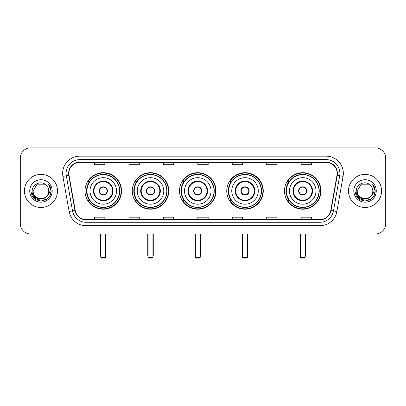 <?xml version="1.0" encoding="UTF-8"?>
<svg xmlns="http://www.w3.org/2000/svg" width="406" height="406" viewBox="0 0 406 406"><rect width="100%" height="100%" fill="white"/><g stroke="black" fill="none" stroke-linecap="round" stroke-linejoin="round"><path stroke-width="0.61" d="M284.484 190.947A18.255 18.255 0 0 0 302.734 209.197A18.255 18.255 0 0 0 320.989 190.947A18.255 18.255 0 0 0 302.734 172.692A18.255 18.255 0 0 0 284.484 190.947M226.761 190.947A18.255 18.255 0 0 0 245.016 209.197A18.255 18.255 0 0 0 263.271 190.947A18.255 18.255 0 0 0 245.016 172.692A18.255 18.255 0 0 0 226.761 190.947M179.513 190.947A18.255 18.255 0 0 0 197.768 209.197A18.255 18.255 0 0 0 216.017 190.947A18.255 18.255 0 0 0 197.768 172.692A18.255 18.255 0 0 0 179.513 190.947M132.26 190.947A18.255 18.255 0 0 0 150.514 209.197A18.255 18.255 0 0 0 168.769 190.947A18.255 18.255 0 0 0 150.514 172.692A18.255 18.255 0 0 0 132.26 190.947M85.011 190.947A18.255 18.255 0 0 0 103.266 209.197A18.255 18.255 0 0 0 121.516 190.947A18.255 18.255 0 0 0 103.266 172.692A18.255 18.255 0 0 0 85.011 190.947M89.391 200.244A16.702 16.702 0 0 1 89.391 181.649M136.639 200.244A16.702 16.702 0 0 1 136.639 181.649M183.888 200.244A16.702 16.702 0 0 1 183.888 181.649M231.141 200.244A16.702 16.702 0 0 1 231.141 181.649M288.859 200.244A16.702 16.702 0 0 1 288.859 181.649M20.3 158.228L20.3 223.665A10.333 10.333 0 0 0 30.633 233.993L375.367 233.993A10.333 10.333 0 0 0 385.7 223.665L385.7 158.228A10.333 10.333 0 0 0 375.367 147.896L30.633 147.896A10.333 10.333 0 0 0 20.3 158.228L20.3 223.665M24.431 190.947A16.529 16.529 0 0 0 40.965 207.476A16.529 16.529 0 0 0 57.495 190.947A16.529 16.529 0 0 0 40.965 174.418A16.529 16.529 0 0 0 24.431 190.947A16.529 16.529 0 0 0 40.965 207.476A16.529 16.529 0 0 0 57.495 190.947A16.529 16.529 0 0 0 40.965 174.418A16.529 16.529 0 0 0 24.431 190.947M348.505 190.947A16.529 16.529 0 0 0 365.035 207.476A16.529 16.529 0 0 0 381.569 190.947A16.529 16.529 0 0 0 365.035 174.418A16.529 16.529 0 0 0 348.505 190.947A16.529 16.529 0 0 0 365.035 207.476A16.529 16.529 0 0 0 381.569 190.947A16.529 16.529 0 0 0 365.035 174.418A16.529 16.529 0 0 0 348.505 190.947M68.858 173.382A11.023 11.023 0 0 1 79.88 162.359L326.119 162.359A11.023 11.023 0 0 1 336.975 175.296L330.778 210.425A11.023 11.023 0 0 1 319.928 219.529L86.072 219.529A11.023 11.023 0 0 1 75.222 210.425L69.025 175.296A11.023 11.023 0 0 1 68.858 173.382M68.584 173.382A11.297 11.297 0 0 0 68.756 175.346L74.948 210.47A11.297 11.297 0 0 0 86.072 219.808L319.928 219.808A11.297 11.297 0 0 0 331.052 210.47L337.244 175.346A11.297 11.297 0 0 0 326.119 162.085L79.88 162.085A11.297 11.297 0 0 0 68.584 173.382M62.92 176.371A17.219 17.219 0 0 1 79.88 156.163L326.119 156.163A17.219 17.219 0 0 1 343.08 176.371L336.884 211.501A17.219 17.219 0 0 1 319.928 225.731L86.072 225.731A17.219 17.219 0 0 1 69.116 211.501L62.92 176.371L66.315 175.773A13.774 13.774 0 0 1 79.88 159.609L326.119 159.609A13.774 13.774 0 0 1 339.685 175.773L333.493 210.902A13.774 13.774 0 0 1 319.928 222.285L86.072 222.285A13.774 13.774 0 0 1 72.507 210.902L66.315 175.773A13.774 13.774 0 0 1 66.102 173.382M375.367 147.896L30.633 147.896M30.633 233.993L375.367 233.993M385.7 223.665L385.7 158.228M331.052 210.47L333.493 210.902L339.685 175.773L343.08 176.371M197.834 162.359L197.834 164.694L208.166 164.694L208.166 162.359M163.395 162.359L163.395 164.694L173.727 164.694L173.727 162.359M128.956 162.359L128.956 164.694L139.288 164.694L139.288 162.359M94.517 162.359L94.517 164.694L104.849 164.694L104.849 162.359M232.273 162.359L232.273 164.694L242.605 164.694L242.605 162.359M266.712 162.359L266.712 164.694L277.044 164.694L277.044 162.359M301.15 162.359L301.15 164.694L311.483 164.694L311.483 162.359M208.166 219.529L208.166 217.2L197.834 217.2L197.834 219.529M173.727 219.529L173.727 217.2L163.395 217.2L163.395 219.529M139.288 219.529L139.288 217.2L128.956 217.2L128.956 219.529M104.849 219.529L104.849 217.2L94.517 217.2L94.517 219.529M242.605 219.529L242.605 217.2L232.273 217.2L232.273 219.529M277.044 219.529L277.044 217.2L266.712 217.2L266.712 219.529M311.483 219.529L311.483 217.2L301.15 217.2L301.15 219.529M46.929 195.946C42.797 201.533 32.774 197.961 33.18 190.947C32.703 200.985 49.222 200.985 48.745 190.947C49.222 200.985 32.703 200.985 33.18 190.947L37.073 184.207L44.853 184.207L46.061 185.065C41.285 180.061 32.089 184.182 32.175 190.947C31.303 202.959 50.78 203.274 51.095 191.53L51.115 190.947C51.085 188.394 50.237 186.151 48.568 184.222C49.836 186.303 50.283 188.546 49.908 190.947C49.542 192.987 48.553 194.657 46.929 195.946A7.785 7.785 0 0 0 48.745 190.947C49.222 200.985 32.703 200.985 33.18 190.947L37.073 184.207M48.745 190.947A7.785 7.785 0 0 0 46.061 185.065M47.426 195.53L43.909 198.57L39.306 199.214L35.068 197.296L32.419 193.469M29.734 190.947A11.226 11.226 0 0 0 40.965 202.173A11.226 11.226 0 0 0 52.191 190.947A11.226 11.226 0 0 0 40.965 179.721A11.226 11.226 0 0 0 29.734 190.947M48.568 184.222L51.11 191.241L50.638 187.871L51.11 191.241L50.638 187.871L51.11 191.241L48.644 184.309L51.11 191.241L48.644 184.309L51.115 190.947L49.755 196.022L46.04 199.737L40.965 201.097L35.89 199.737L32.17 196.022L30.815 190.947M48.644 184.309L51.11 191.246M90.005 190.947A13.261 13.261 0 0 1 103.266 177.686A13.261 13.261 0 0 1 116.522 190.947A13.261 13.261 0 0 1 103.266 204.208A13.261 13.261 0 0 1 90.005 190.947A13.261 13.261 0 0 0 103.266 204.208A13.261 13.261 0 0 0 116.522 190.947M93.964 190.947A9.297 9.297 0 0 0 103.266 200.244A9.297 9.297 0 0 0 112.563 190.947A9.297 9.297 0 0 0 103.266 181.649A9.297 9.297 0 0 0 93.964 190.947M89.594 181.649A16.529 16.529 0 0 0 89.594 200.244M119.552 190.947A16.291 16.291 0 0 0 103.266 174.656A16.291 16.291 0 0 0 86.975 190.947A16.291 16.291 0 0 0 103.266 207.238A16.291 16.291 0 0 0 119.552 190.947M99.13 190.947A4.131 4.131 0 0 0 103.266 195.078A4.131 4.131 0 0 0 107.397 190.947A4.131 4.131 0 0 0 103.266 186.816A4.131 4.131 0 0 0 99.13 190.947M121.171 190.947A17.91 17.91 0 0 1 87.96 200.244L89.619 200.244A16.514 16.514 0 0 0 114.187 203.33A16.514 16.514 0 0 0 114.187 178.564A16.514 16.514 0 0 0 89.619 181.649L87.96 181.649A17.91 17.91 0 0 1 121.171 190.947M99.262 189.912L99.404 189.912A3.994 3.994 0 0 1 107.123 189.912L106.91 189.912A3.786 3.786 0 0 1 103.266 194.733A3.786 3.786 0 0 1 99.617 189.912A3.786 3.786 0 0 1 106.91 189.912L107.265 189.912M107.265 191.977L107.123 191.977A3.994 3.994 0 0 1 99.404 191.977L99.262 191.977M100.855 233.993L100.855 257.414L105.677 257.414L105.677 233.993M100.855 257.414L101.541 258.104L104.987 258.104L105.677 257.414M137.253 190.947A13.261 13.261 0 0 1 150.514 177.686A13.261 13.261 0 0 1 163.775 190.947A13.261 13.261 0 0 1 150.514 204.208A13.261 13.261 0 0 1 137.253 190.947A13.261 13.261 0 0 0 150.514 204.208A13.261 13.261 0 0 0 163.775 190.947M141.217 190.947A9.297 9.297 0 0 0 150.514 200.244A9.297 9.297 0 0 0 159.812 190.947A9.297 9.297 0 0 0 150.514 181.649A9.297 9.297 0 0 0 141.217 190.947M136.847 181.649A16.529 16.529 0 0 0 136.847 200.244M166.805 190.947A16.291 16.291 0 0 0 150.514 174.656A16.291 16.291 0 0 0 134.224 190.947A16.291 16.291 0 0 0 150.514 207.238A16.291 16.291 0 0 0 166.805 190.947M146.383 190.947A4.131 4.131 0 0 0 150.514 195.078A4.131 4.131 0 0 0 154.645 190.947A4.131 4.131 0 0 0 150.514 186.816A4.131 4.131 0 0 0 146.383 190.947M168.424 190.947A17.91 17.91 0 0 1 135.208 200.244L136.868 200.244A16.514 16.514 0 0 0 161.441 203.33A16.514 16.514 0 0 0 161.441 178.564A16.514 16.514 0 0 0 136.868 181.649L135.208 181.649A17.91 17.91 0 0 1 168.424 190.947M146.515 189.912L146.652 189.912A3.994 3.994 0 0 1 154.376 189.912L154.158 189.912A3.786 3.786 0 0 1 150.514 194.733A3.786 3.786 0 0 1 146.87 189.912A3.786 3.786 0 0 1 154.158 189.912L154.519 189.912M154.519 191.977L154.376 191.977A3.994 3.994 0 0 1 146.652 191.977L146.515 191.977M148.104 233.993L148.104 257.414L152.925 257.414L152.925 233.993M148.104 257.414L148.794 258.104L152.235 258.104L152.925 257.414M184.507 190.947A13.261 13.261 0 0 1 197.768 177.686A13.261 13.261 0 0 1 211.024 190.947A13.261 13.261 0 0 1 197.768 204.208A13.261 13.261 0 0 1 184.507 190.947A13.261 13.261 0 0 0 197.768 204.208A13.261 13.261 0 0 0 211.024 190.947M188.465 190.947A9.297 9.297 0 0 0 197.768 200.244A9.297 9.297 0 0 0 207.065 190.947A9.297 9.297 0 0 0 197.768 181.649A9.297 9.297 0 0 0 188.465 190.947M184.096 181.649A16.529 16.529 0 0 0 184.096 200.244M214.053 190.947A16.291 16.291 0 0 0 197.768 174.656A16.291 16.291 0 0 0 181.477 190.947A16.291 16.291 0 0 0 197.768 207.238A16.291 16.291 0 0 0 214.053 190.947M193.632 190.947A4.131 4.131 0 0 0 197.768 195.078A4.131 4.131 0 0 0 201.899 190.947A4.131 4.131 0 0 0 197.768 186.816A4.131 4.131 0 0 0 193.632 190.947M215.672 190.947A17.91 17.91 0 0 1 182.461 200.244L184.121 200.244A16.514 16.514 0 0 0 208.689 203.33A16.514 16.514 0 0 0 208.689 178.564A16.514 16.514 0 0 0 184.121 181.649L182.461 181.649A17.91 17.91 0 0 1 215.672 190.947M193.763 189.912L193.906 189.912A3.994 3.994 0 0 1 201.625 189.912L201.412 189.912A3.786 3.786 0 0 1 197.768 194.733A3.786 3.786 0 0 1 194.119 189.912A3.786 3.786 0 0 1 201.412 189.912L201.767 189.912M201.767 191.977L201.412 191.977A3.786 3.786 0 0 1 194.119 191.977L193.763 191.977M201.412 191.977L201.625 191.977A3.994 3.994 0 0 1 193.906 191.977L194.119 191.977M195.352 233.993L195.352 257.414L200.178 257.414L200.178 233.993M195.352 257.414L196.042 258.104L199.488 258.104L200.178 257.414M231.755 190.947A13.261 13.261 0 0 1 245.016 177.686A13.261 13.261 0 0 1 258.277 190.947A13.261 13.261 0 0 1 245.016 204.208A13.261 13.261 0 0 1 231.755 190.947A13.261 13.261 0 0 0 245.016 204.208A13.261 13.261 0 0 0 258.277 190.947M235.719 190.947A9.297 9.297 0 0 0 245.016 200.244A9.297 9.297 0 0 0 254.313 190.947A9.297 9.297 0 0 0 245.016 181.649A9.297 9.297 0 0 0 235.719 190.947M231.349 181.649A16.529 16.529 0 0 0 231.349 200.244M261.307 190.947A16.291 16.291 0 0 0 245.016 174.656A16.291 16.291 0 0 0 228.725 190.947A16.291 16.291 0 0 0 245.016 207.238A16.291 16.291 0 0 0 261.307 190.947M240.885 190.947A4.131 4.131 0 0 0 245.016 195.078A4.131 4.131 0 0 0 249.147 190.947A4.131 4.131 0 0 0 245.016 186.816A4.131 4.131 0 0 0 240.885 190.947M262.926 190.947A17.91 17.91 0 0 1 229.71 200.244L231.369 200.244A16.514 16.514 0 0 0 255.942 203.33A16.514 16.514 0 0 0 255.942 178.564A16.514 16.514 0 0 0 231.369 181.649L229.71 181.649A17.91 17.91 0 0 1 262.926 190.947M241.017 189.912L241.154 189.912A3.994 3.994 0 0 1 248.878 189.912L248.66 189.912A3.786 3.786 0 0 1 245.016 194.733A3.786 3.786 0 0 1 241.372 189.912A3.786 3.786 0 0 1 248.66 189.912L249.015 189.912M249.015 191.977L248.66 191.977A3.786 3.786 0 0 1 241.372 191.977L241.017 191.977M248.66 191.977L248.878 191.977A3.994 3.994 0 0 1 241.154 191.977L241.372 191.977M242.605 233.993L242.605 257.414L247.427 257.414L247.427 233.993M242.605 257.414L243.295 258.104L246.736 258.104L247.427 257.414M289.478 190.947A13.261 13.261 0 0 1 302.734 177.686A13.261 13.261 0 0 1 315.995 190.947A13.261 13.261 0 0 1 302.734 204.208A13.261 13.261 0 0 1 289.478 190.947A13.261 13.261 0 0 0 302.734 204.208A13.261 13.261 0 0 0 315.995 190.947M293.436 190.947A9.297 9.297 0 0 0 302.734 200.244A9.297 9.297 0 0 0 312.036 190.947A9.297 9.297 0 0 0 302.734 181.649A9.297 9.297 0 0 0 293.436 190.947M289.067 181.649A16.529 16.529 0 0 0 289.067 200.244M319.025 190.947A16.291 16.291 0 0 0 302.734 174.656A16.291 16.291 0 0 0 286.448 190.947A16.291 16.291 0 0 0 302.734 207.238A16.291 16.291 0 0 0 319.025 190.947M298.603 190.947A4.131 4.131 0 0 0 302.734 195.078A4.131 4.131 0 0 0 306.87 190.947A4.131 4.131 0 0 0 302.734 186.816A4.131 4.131 0 0 0 298.603 190.947M320.644 190.947A17.91 17.91 0 0 1 287.433 200.244L289.092 200.244A16.514 16.514 0 0 0 313.66 203.33A16.514 16.514 0 0 0 313.66 178.564A16.514 16.514 0 0 0 289.092 181.649L287.433 181.649A17.91 17.91 0 0 1 320.644 190.947M298.735 189.912L298.877 189.912A3.994 3.994 0 0 1 306.596 189.912L306.383 189.912A3.786 3.786 0 0 1 302.734 194.733A3.786 3.786 0 0 1 299.09 189.912A3.786 3.786 0 0 1 306.383 189.912L306.738 189.912M306.738 191.977L306.383 191.977A3.786 3.786 0 0 1 299.09 191.977L298.735 191.977M306.383 191.977L306.596 191.977A3.994 3.994 0 0 1 298.877 191.977L299.09 191.977M300.323 233.993L300.323 257.414L305.145 257.414L305.145 233.993M300.323 257.414L301.013 258.104L304.459 258.104L305.145 257.414M372.82 190.947C373.297 200.985 356.778 200.985 357.255 190.947L361.147 184.207L368.927 184.207L370.135 185.065C365.359 180.061 356.163 184.182 356.25 190.947C355.372 202.959 374.855 203.274 375.169 191.53L375.185 190.947C375.159 188.394 374.307 186.151 372.637 184.222C373.911 186.303 374.357 188.546 373.982 190.947C373.616 192.987 372.622 194.657 371.003 195.946A7.785 7.785 0 0 0 372.82 190.947C373.297 200.985 356.778 200.985 357.255 190.947C356.778 200.985 373.297 200.985 372.82 190.947A7.785 7.785 0 0 0 370.135 185.065M371.003 195.946C366.867 201.533 356.849 197.961 357.255 190.947M371.495 195.53L367.983 198.57L363.375 199.214L359.137 197.296L356.493 193.469M353.809 190.947A11.226 11.226 0 0 0 365.035 202.173A11.226 11.226 0 0 0 376.266 190.947A11.226 11.226 0 0 0 365.035 179.721A11.226 11.226 0 0 0 353.809 190.947M372.637 184.222L375.185 191.241L374.708 187.871L375.185 191.241L374.708 187.871L375.185 191.241L372.713 184.309L375.185 191.241L372.713 184.309L375.185 190.947L373.83 196.022L370.11 199.737L365.035 201.097L359.96 199.737L356.245 196.022L354.885 190.947M372.713 184.309L375.185 191.246M326.119 156.163L326.119 162.085M66.315 175.773L68.756 175.346M86.072 225.731L86.072 219.808M319.928 219.808L319.928 225.731M69.116 211.501L74.948 210.47M337.244 175.346L339.685 175.773M79.88 156.163L79.88 162.085M333.493 210.902L336.884 211.501M113.081 190.947A9.815 9.815 0 0 0 103.266 181.132A9.815 9.815 0 0 0 93.451 190.947A9.815 9.815 0 0 0 103.266 200.762A9.815 9.815 0 0 0 113.081 190.947M100.51 233.993L100.51 255.349L100.855 255.349M105.677 255.349L106.017 255.349L106.017 233.993M160.329 190.947A9.815 9.815 0 0 0 150.514 181.132A9.815 9.815 0 0 0 140.699 190.947A9.815 9.815 0 0 0 150.514 200.762A9.815 9.815 0 0 0 160.329 190.947M147.759 233.993L147.759 255.349L148.104 255.349M152.925 255.349L153.27 255.349L153.27 233.993M207.583 190.947A9.815 9.815 0 0 0 197.768 181.132A9.815 9.815 0 0 0 187.948 190.947A9.815 9.815 0 0 0 197.768 200.762A9.815 9.815 0 0 0 207.583 190.947M195.012 233.993L195.012 255.349L195.352 255.349M200.178 255.349L200.518 255.349L200.518 233.993M254.831 190.947A9.815 9.815 0 0 0 245.016 181.132A9.815 9.815 0 0 0 235.201 190.947A9.815 9.815 0 0 0 245.016 200.762A9.815 9.815 0 0 0 254.831 190.947M242.26 233.993L242.26 255.349L242.605 255.349M247.427 255.349L247.772 255.349L247.772 233.993M312.549 190.947A9.815 9.815 0 0 0 302.734 181.132A9.815 9.815 0 0 0 292.919 190.947A9.815 9.815 0 0 0 302.734 200.762A9.815 9.815 0 0 0 312.549 190.947M299.983 233.993L299.983 255.349L300.323 255.349M305.145 255.349L305.49 255.349L305.49 233.993M100.51 255.349A2.756 2.756 0 0 0 100.855 256.683M105.677 256.683A2.756 2.756 0 0 0 106.017 255.349M147.759 255.349A2.756 2.756 0 0 0 148.104 256.683M152.925 256.683A2.756 2.756 0 0 0 153.27 255.349M195.012 255.349A2.756 2.756 0 0 0 195.352 256.683M200.178 256.683A2.756 2.756 0 0 0 200.518 255.349M242.26 255.349A2.756 2.756 0 0 0 242.605 256.683M247.427 256.683A2.756 2.756 0 0 0 247.772 255.349M299.983 255.349A2.756 2.756 0 0 0 300.323 256.683M305.145 256.683A2.756 2.756 0 0 0 305.49 255.349"/></g></svg>
